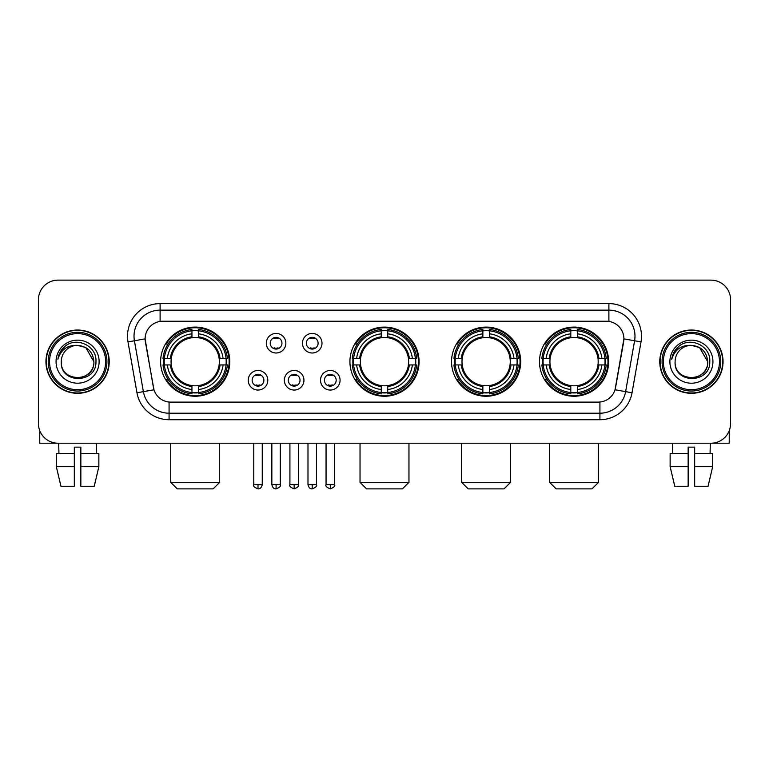 <?xml version="1.0" encoding="UTF-8"?>
<svg xmlns="http://www.w3.org/2000/svg" width="769" height="769" viewBox="0 0 769 769"><rect width="100%" height="100%" fill="white"/><g stroke="black" fill="none" stroke-linecap="round" stroke-linejoin="round"><path stroke-width="1.15" d="M349.924 361.67A34.576 34.576 0 0 0 384.5 396.237A34.576 34.576 0 0 0 419.076 361.67A34.576 34.576 0 0 0 384.5 327.094A34.576 34.576 0 0 0 349.924 361.67M451.557 361.67A34.576 34.576 0 0 0 486.133 396.237A34.576 34.576 0 0 0 520.7 361.67A34.576 34.576 0 0 0 486.133 327.094A34.576 34.576 0 0 0 451.557 361.67M539.492 361.67A34.576 34.576 0 0 0 574.059 396.237A34.576 34.576 0 0 0 608.635 361.67A34.576 34.576 0 0 0 574.059 327.094A34.576 34.576 0 0 0 539.492 361.67M160.625 361.67A34.576 34.576 0 0 0 195.201 396.237A34.576 34.576 0 0 0 229.768 361.67A34.576 34.576 0 0 0 195.201 327.094A34.576 34.576 0 0 0 160.625 361.67M267.804 380.261A9.786 9.786 0 0 1 258.019 390.046A9.786 9.786 0 0 1 248.233 380.261A9.786 9.786 0 0 1 258.019 370.475A9.786 9.786 0 0 1 267.804 380.261M252.145 380.261A5.873 5.873 0 0 0 258.019 386.134A5.873 5.873 0 0 0 263.892 380.261A5.873 5.873 0 0 0 258.019 374.388A5.873 5.873 0 0 0 252.145 380.261M303.938 380.261A9.786 9.786 0 0 1 294.152 390.046A9.786 9.786 0 0 1 284.367 380.261A9.786 9.786 0 0 1 294.152 370.475A9.786 9.786 0 0 1 303.938 380.261M288.288 380.261A5.873 5.873 0 0 0 294.152 386.134A5.873 5.873 0 0 0 300.025 380.261A5.873 5.873 0 0 0 294.152 374.388A5.873 5.873 0 0 0 288.288 380.261M340.081 380.261A9.786 9.786 0 0 1 330.295 390.046A9.786 9.786 0 0 1 320.51 380.261A9.786 9.786 0 0 1 330.295 370.475A9.786 9.786 0 0 1 340.081 380.261M324.422 380.261A5.873 5.873 0 0 0 330.295 386.134A5.873 5.873 0 0 0 336.168 380.261A5.873 5.873 0 0 0 330.295 374.388A5.873 5.873 0 0 0 324.422 380.261M285.866 343.205A9.786 9.786 0 0 1 276.09 352.99A9.786 9.786 0 0 1 266.305 343.205A9.786 9.786 0 0 1 276.09 333.429A9.786 9.786 0 0 1 285.866 343.205M270.217 343.205A5.873 5.873 0 0 0 276.09 349.078A5.873 5.873 0 0 0 281.954 343.205A5.873 5.873 0 0 0 276.09 337.341A5.873 5.873 0 0 0 270.217 343.205M322.009 343.205A9.786 9.786 0 0 1 312.224 352.99A9.786 9.786 0 0 1 302.438 343.205A9.786 9.786 0 0 1 312.224 333.429A9.786 9.786 0 0 1 322.009 343.205M306.35 343.205A5.873 5.873 0 0 0 312.224 349.078A5.873 5.873 0 0 0 318.097 343.205A5.873 5.873 0 0 0 312.224 337.341A5.873 5.873 0 0 0 306.35 343.205M136.959 392.776L127.99 341.897A32.615 32.615 0 0 1 160.106 303.611L608.894 303.611A32.615 32.615 0 0 1 641.01 341.897L632.041 392.776A32.615 32.615 0 0 1 599.926 419.72L169.074 419.72A32.615 32.615 0 0 1 136.959 392.776L153.963 389.777L145.37 341.897A17.61 17.61 0 0 1 162.711 321.231L606.289 321.231A17.61 17.61 0 0 1 623.63 341.897L615.575 387.557A17.61 17.61 0 0 1 598.234 402.11L170.766 402.11A17.61 17.61 0 0 1 153.425 387.557L145.101 338.879L134.412 340.763A26.088 26.088 0 0 1 160.106 310.138L608.894 310.138A26.088 26.088 0 0 1 634.588 340.763L625.62 391.642A26.088 26.088 0 0 1 599.926 413.203L169.074 413.203A26.088 26.088 0 0 1 143.38 391.642L134.412 340.763A26.088 26.088 0 0 1 134.017 336.226M163.73 364.929A31.635 31.635 0 0 1 163.73 358.412M542.597 364.929A31.635 31.635 0 0 1 542.597 358.412M454.662 364.929A31.635 31.635 0 0 1 454.662 358.412M353.029 364.929A31.635 31.635 0 0 1 353.029 358.412M45.948 361.67A31.635 31.635 0 0 0 77.592 393.305A31.635 31.635 0 0 0 109.227 361.67A31.635 31.635 0 0 0 77.592 330.036A31.635 31.635 0 0 0 45.948 361.67M659.773 361.67A31.635 31.635 0 0 0 691.408 393.305A31.635 31.635 0 0 0 723.052 361.67A31.635 31.635 0 0 0 691.408 330.036A31.635 31.635 0 0 0 659.773 361.67M160.106 303.611L160.106 321.423L608.894 321.423L608.894 303.611M145.101 338.841L145.293 336.226M598.234 402.11L170.766 402.11M641.01 341.897L623.899 338.879L615.037 389.777L632.041 392.776M615.575 387.557L615.469 388.114M153.531 388.114L153.425 387.557M730.55 299.699A19.571 19.571 0 0 0 710.979 280.127L58.021 280.127A19.571 19.571 0 0 0 38.45 299.699L38.45 423.642A19.571 19.571 0 0 0 58.021 443.204L710.979 443.204A19.571 19.571 0 0 0 730.55 423.642L730.55 299.699L730.55 423.642M38.45 299.699L38.45 423.642M710.979 280.127L58.021 280.127M58.021 443.204L710.979 443.204M39.757 430.669L39.757 443.204L115.427 443.204M56.31 453.643L56.31 466.687L60.943 486.258L56.31 466.687L56.31 453.643L74.324 453.643L74.324 447.125L80.851 447.125L80.851 453.643L98.865 453.643L98.865 466.687L94.231 486.258L98.865 466.687L80.851 466.687L80.851 453.643M96.51 443.204L96.221 453.643M74.324 453.643L74.324 486.258L60.943 486.258M56.31 466.687L74.324 466.687M94.231 486.258L80.851 486.258L80.851 466.687M58.675 443.204L58.953 453.643M105.641 361.67A28.049 28.049 0 0 0 77.592 333.621A28.049 28.049 0 0 0 49.543 361.67A28.049 28.049 0 0 0 77.592 389.72A28.049 28.049 0 0 0 105.641 361.67M106.939 361.67A29.357 29.357 0 0 0 77.592 332.314A29.357 29.357 0 0 0 48.236 361.67A29.357 29.357 0 0 0 77.592 391.027A29.357 29.357 0 0 0 106.939 361.67M108.9 361.67A31.308 31.308 0 0 0 77.592 330.362A31.308 31.308 0 0 0 46.275 361.67A31.308 31.308 0 0 0 77.592 392.978A31.308 31.308 0 0 0 108.9 361.67M93.895 361.67C92.924 351.76 87.493 346.329 77.592 345.358L85.744 347.55L93.895 361.67L85.744 347.55L77.592 345.358L85.744 347.55L93.895 361.67L85.744 347.55L77.592 345.358L85.744 347.55L93.895 361.67C94.895 382.702 60.28 382.702 61.28 361.67C59.828 384.298 96.721 383.798 95.952 361.67C97.163 346.137 76.813 336.264 65.086 346.271C60.991 349.684 58.598 354.028 57.896 359.296C60.972 349.587 67.537 344.935 77.592 345.358L85.744 347.55L93.895 361.67C94.895 382.702 60.28 382.702 61.28 361.67C60.28 382.702 94.895 382.702 93.895 361.67C94.895 382.702 60.28 382.702 61.28 361.67C60.28 382.702 94.895 382.702 93.895 361.67C94.895 382.702 60.28 382.702 61.28 361.67C60.28 382.702 94.895 382.702 93.895 361.67C94.895 382.702 60.28 382.702 61.28 361.67C60.28 382.702 94.895 382.702 93.895 361.67C94.895 382.702 60.28 382.702 61.28 361.67C60.28 382.702 94.895 382.702 93.895 361.67C94.895 382.702 60.28 382.702 61.28 361.67C60.28 382.702 94.895 382.702 93.895 361.67C94.895 382.702 60.28 382.702 61.28 361.67A16.312 16.312 0 0 1 77.592 345.358L85.744 347.55L93.895 361.67C94.549 374.33 78.275 382.731 68.345 375.099M56.06 361.67A21.522 21.522 0 0 0 77.592 383.193A21.522 21.522 0 0 0 99.114 361.67A21.522 21.522 0 0 0 77.592 340.138A21.522 21.522 0 0 0 56.06 361.67M65.077 346.271L60.27 351.991M59.972 352.548L60.405 351.76L59.972 352.548M213.138 488.873L177.264 488.873L170.737 482.346L219.665 482.346L213.138 488.873M219.117 364.929A24.137 24.137 0 0 0 198.46 337.754L198.46 337.754A24.137 24.137 0 0 0 171.285 364.929A24.137 24.137 0 0 0 219.117 364.929L220.078 364.929L219.117 364.929A24.137 24.137 0 0 1 198.46 385.586L198.46 389.527A28.049 28.049 0 0 0 223.058 364.929L227.393 364.929A32.356 32.356 0 0 1 198.46 393.863L198.46 392.546A31.048 31.048 0 0 0 226.076 364.929M164.383 364.929A30.981 30.981 0 0 1 164.383 358.412M198.46 330.853A30.981 30.981 0 0 0 191.942 330.853M226.009 358.412A30.981 30.981 0 0 1 226.009 364.929M227.393 358.412A32.356 32.356 0 0 0 198.46 329.478L198.46 330.795A31.048 31.048 0 0 1 226.076 358.412L227.393 358.412M163.009 364.929A32.356 32.356 0 0 0 191.942 393.863L191.942 392.546A31.048 31.048 0 0 1 164.326 364.929L163.009 364.929M226.076 358.412L223.058 358.412A28.049 28.049 0 0 0 198.46 333.813L198.46 330.795M198.46 392.546L198.46 389.527M164.326 364.929L167.344 364.929A28.049 28.049 0 0 0 191.942 389.527L191.942 392.546M198.46 333.813L198.46 336.793A25.089 25.089 0 0 1 220.078 358.412L223.058 358.412M223.058 364.929L220.078 364.929A25.089 25.089 0 0 1 198.46 386.547M191.942 389.527L191.942 385.586A24.137 24.137 0 0 1 171.285 364.929L167.344 364.929M219.117 358.412L220.078 358.412M198.46 392.478A30.981 30.981 0 0 1 191.942 392.478M191.942 329.478A32.356 32.356 0 0 0 163.009 358.412L164.326 358.412A31.048 31.048 0 0 1 191.942 330.795L191.942 329.478M191.942 330.795L191.942 333.813A28.049 28.049 0 0 0 167.344 358.412L164.326 358.412M191.942 337.716L191.942 333.813M167.344 358.412L170.324 358.412A25.089 25.089 0 0 1 191.942 336.793M191.942 385.586L191.942 386.547A25.089 25.089 0 0 1 170.324 364.929M168.055 344.06L166.21 344.06A33.923 33.923 0 0 1 229.124 361.67A33.923 33.923 0 0 1 166.21 379.28L168.055 379.28M402.437 488.873L366.563 488.873L360.036 482.346L408.964 482.346L402.437 488.873M408.416 364.929A24.137 24.137 0 0 0 387.759 337.754L387.759 337.754A24.137 24.137 0 0 0 360.584 364.929A24.137 24.137 0 0 0 408.416 364.929L409.377 364.929L408.416 364.929A24.137 24.137 0 0 1 387.759 385.586L387.759 389.527A28.049 28.049 0 0 0 412.357 364.929L416.692 364.929A32.356 32.356 0 0 1 387.759 393.863L387.759 392.546A31.048 31.048 0 0 0 415.375 364.929M353.692 364.929A30.981 30.981 0 0 1 353.692 358.412M387.759 330.853A30.981 30.981 0 0 0 381.241 330.853M415.308 358.412A30.981 30.981 0 0 1 415.308 364.929M416.692 358.412A32.356 32.356 0 0 0 387.759 329.478L387.759 330.795A31.048 31.048 0 0 1 415.375 358.412L416.692 358.412M352.308 364.929A32.356 32.356 0 0 0 381.241 393.863L381.241 392.546A31.048 31.048 0 0 1 353.625 364.929L352.308 364.929M415.375 358.412L412.357 358.412A28.049 28.049 0 0 0 387.759 333.813L387.759 330.795M387.759 392.546L387.759 389.527M353.625 364.929L356.643 364.929A28.049 28.049 0 0 0 381.241 389.527L381.241 392.546M387.759 333.813L387.759 336.793A25.089 25.089 0 0 1 409.377 358.412L412.357 358.412M412.357 364.929L409.377 364.929A25.089 25.089 0 0 1 387.759 386.547M381.241 389.527L381.241 385.586A24.137 24.137 0 0 1 360.584 364.929L356.643 364.929M408.416 358.412L409.377 358.412M387.759 392.478A30.981 30.981 0 0 1 381.241 392.478M381.241 329.478A32.356 32.356 0 0 0 352.308 358.412L353.625 358.412A31.048 31.048 0 0 1 381.241 330.795L381.241 329.478M381.241 330.795L381.241 333.813A28.049 28.049 0 0 0 356.643 358.412L353.625 358.412M381.241 337.716L381.241 333.813M356.643 358.412L359.623 358.412A25.089 25.089 0 0 1 381.241 336.793M381.241 385.586L381.241 386.547A25.089 25.089 0 0 1 359.623 364.929M357.364 344.06L355.509 344.06A33.923 33.923 0 0 1 418.423 361.67A33.923 33.923 0 0 1 355.509 379.28L357.364 379.28M504.07 488.873L468.196 488.873L461.669 482.346L510.587 482.346L504.07 488.873M510.039 364.929A24.137 24.137 0 0 0 489.392 337.754L489.392 337.754A24.137 24.137 0 0 0 462.217 364.929A24.137 24.137 0 0 0 510.039 364.929L511.01 364.929L510.039 364.929A24.137 24.137 0 0 1 489.392 385.586L489.392 389.527A28.049 28.049 0 0 0 513.99 364.929L518.316 364.929A32.356 32.356 0 0 1 489.392 393.863L489.392 392.546A31.048 31.048 0 0 0 517.008 364.929M455.315 364.929A30.981 30.981 0 0 1 455.315 358.412M489.392 330.853A30.981 30.981 0 0 0 482.865 330.853M516.941 358.412A30.981 30.981 0 0 1 516.941 364.929M518.316 358.412A32.356 32.356 0 0 0 489.392 329.478L489.392 330.795A31.048 31.048 0 0 1 517.008 358.412L518.316 358.412M453.941 364.929A32.356 32.356 0 0 0 482.865 393.863L482.865 392.546A31.048 31.048 0 0 1 455.248 364.929L453.941 364.929M517.008 358.412L513.99 358.412A28.049 28.049 0 0 0 489.392 333.813L489.392 330.795M489.392 392.546L489.392 389.527M455.248 364.929L458.266 364.929A28.049 28.049 0 0 0 482.865 389.527L482.865 392.546M489.392 333.813L489.392 336.793A25.089 25.089 0 0 1 511.01 358.412L513.99 358.412M513.99 364.929L511.01 364.929A25.089 25.089 0 0 1 489.392 386.547M482.865 389.527L482.865 385.586A24.137 24.137 0 0 1 462.217 364.929L458.266 364.929M510.039 358.412L511.01 358.412M489.392 392.478A30.981 30.981 0 0 1 482.865 392.478M482.865 329.478A32.356 32.356 0 0 0 453.941 358.412L455.248 358.412A31.048 31.048 0 0 1 482.865 330.795L482.865 329.478M482.865 330.795L482.865 333.813A28.049 28.049 0 0 0 458.266 358.412L455.248 358.412M482.865 337.716L482.865 333.813M458.266 358.412L461.256 358.412A25.089 25.089 0 0 1 482.865 336.793M482.865 385.586L482.865 386.547A25.089 25.089 0 0 1 461.256 364.929M458.987 344.06L457.142 344.06A33.923 33.923 0 0 1 520.046 361.67A33.923 33.923 0 0 1 457.142 379.28L458.987 379.28M591.995 488.873L556.122 488.873L549.595 482.346L598.522 482.346L591.995 488.873M597.974 364.929A24.137 24.137 0 0 0 577.327 337.754L577.327 337.754A24.137 24.137 0 0 0 550.143 364.929A24.137 24.137 0 0 0 597.974 364.929L598.936 364.929L597.974 364.929A24.137 24.137 0 0 1 577.327 385.586L577.327 389.527A28.049 28.049 0 0 0 601.916 364.929L606.251 364.929A32.356 32.356 0 0 1 577.327 393.863L577.327 392.546A31.048 31.048 0 0 0 604.943 364.929M543.25 364.929A30.981 30.981 0 0 1 543.25 358.412M577.327 330.853A30.981 30.981 0 0 0 570.8 330.853M604.876 358.412A30.981 30.981 0 0 1 604.876 364.929M606.251 358.412A32.356 32.356 0 0 0 577.327 329.478L577.327 330.795A31.048 31.048 0 0 1 604.943 358.412L606.251 358.412M541.876 364.929A32.356 32.356 0 0 0 570.8 393.863L570.8 392.546A31.048 31.048 0 0 1 543.183 364.929L541.876 364.929M604.943 358.412L601.916 358.412A28.049 28.049 0 0 0 577.327 333.813L577.327 330.795M577.327 392.546L577.327 389.527M543.183 364.929L546.201 364.929A28.049 28.049 0 0 0 570.8 389.527L570.8 392.546M577.327 333.813L577.327 336.793A25.089 25.089 0 0 1 598.936 358.412L601.916 358.412M601.916 364.929L598.936 364.929A25.089 25.089 0 0 1 577.327 386.547M570.8 389.527L570.8 385.586A24.137 24.137 0 0 1 550.143 364.929L546.201 364.929M597.974 358.412L598.936 358.412M577.327 392.478A30.981 30.981 0 0 1 570.8 392.478M570.8 329.478A32.356 32.356 0 0 0 541.876 358.412L543.183 358.412A31.048 31.048 0 0 1 570.8 330.795L570.8 329.478M570.8 330.795L570.8 333.813A28.049 28.049 0 0 0 546.201 358.412L543.183 358.412M570.8 337.716L570.8 333.813M546.201 358.412L549.181 358.412A25.089 25.089 0 0 1 570.8 336.793M570.8 385.586L570.8 386.547A25.089 25.089 0 0 1 549.181 364.929M546.922 344.06L545.067 344.06A33.923 33.923 0 0 1 607.981 361.67A33.923 33.923 0 0 1 545.067 379.28L546.922 379.28M274.129 348.742L274.129 347.819A5.008 5.008 0 0 0 278.042 347.819L278.042 348.742M278.042 337.678L278.042 338.6A5.008 5.008 0 0 0 274.129 338.6L274.129 337.678M310.263 348.742L310.263 347.819A5.008 5.008 0 0 0 314.185 347.819L314.185 348.742M314.185 337.678L314.185 338.6A5.008 5.008 0 0 0 310.263 338.6L310.263 337.678M256.058 385.798L256.058 384.865A5.008 5.008 0 0 0 259.97 384.865L259.97 385.798M259.97 374.724L259.97 375.657A5.008 5.008 0 0 0 256.058 375.657L256.058 374.724M292.201 385.798L292.201 384.865A5.008 5.008 0 0 0 296.113 384.865L296.113 385.798M296.113 374.724L296.113 375.657A5.008 5.008 0 0 0 292.201 375.657L292.201 374.724M328.334 385.798L328.334 384.865A5.008 5.008 0 0 0 332.246 384.865L332.246 385.798M332.246 374.724L332.246 375.657A5.008 5.008 0 0 0 328.334 375.657L328.334 374.724M729.243 430.669L729.243 443.204L653.573 443.204M688.149 453.643L688.149 466.687L670.135 466.687L674.769 486.258L670.135 466.687L670.135 453.643L688.149 453.643L688.149 447.125L694.676 447.125L694.676 453.643L712.69 453.643L712.69 466.687L708.057 486.258L712.69 466.687L694.676 466.687L694.676 453.643M710.325 443.204L710.047 453.643M688.149 466.687L688.149 486.258L674.769 486.258M708.057 486.258L694.676 486.258L694.676 466.687M672.491 443.204L672.779 453.643M719.457 361.67A28.049 28.049 0 0 0 691.408 333.621A28.049 28.049 0 0 0 663.359 361.67A28.049 28.049 0 0 0 691.408 389.72A28.049 28.049 0 0 0 719.457 361.67M720.764 361.67A29.357 29.357 0 0 0 691.408 332.314A29.357 29.357 0 0 0 662.061 361.67A29.357 29.357 0 0 0 691.408 391.027A29.357 29.357 0 0 0 720.764 361.67M722.725 361.67A31.308 31.308 0 0 0 691.408 330.362A31.308 31.308 0 0 0 660.1 361.67A31.308 31.308 0 0 0 691.408 392.978A31.308 31.308 0 0 0 722.725 361.67M675.105 361.67A16.312 16.312 0 0 1 691.408 345.358L699.569 347.55L707.72 361.67L699.569 347.55L691.408 345.358L699.569 347.55L707.72 361.67L699.569 347.55L691.408 345.358L699.569 347.55L707.72 361.67L699.569 347.55L691.408 345.358L699.569 347.55L707.72 361.67C708.72 382.702 674.105 382.702 675.105 361.67C673.654 384.298 710.546 383.798 709.777 361.67C710.989 346.137 690.639 336.264 678.912 346.271C674.817 349.684 672.423 354.028 671.712 359.296C674.788 349.587 681.353 344.935 691.408 345.358L699.569 347.55L707.72 361.67C708.72 382.702 674.105 382.702 675.105 361.67C674.105 382.702 708.72 382.702 707.72 361.67C708.72 382.702 674.105 382.702 675.105 361.67C674.105 382.702 708.72 382.702 707.72 361.67C708.72 382.702 674.105 382.702 675.105 361.67C674.105 382.702 708.72 382.702 707.72 361.67C708.72 382.702 674.105 382.702 675.105 361.67C674.105 382.702 708.72 382.702 707.72 361.67C708.72 382.702 674.105 382.702 675.105 361.67C674.105 382.702 708.72 382.702 707.72 361.67C708.374 374.33 692.09 382.731 682.161 375.099M691.408 345.358C701.318 346.329 706.749 351.76 707.72 361.67M669.886 361.67A21.522 21.522 0 0 0 691.408 383.193A21.522 21.522 0 0 0 712.94 361.67A21.522 21.522 0 0 0 691.408 340.138A21.522 21.522 0 0 0 669.886 361.67M678.902 346.271L674.096 351.991M673.798 352.548L674.23 351.76M599.926 402.033L599.926 419.72M169.074 419.72L169.074 402.033M127.99 341.897L134.412 340.763M191.942 392.776A31.279 31.279 0 0 0 198.46 392.776M226.307 364.929A31.279 31.279 0 0 0 226.307 358.412M198.46 330.564A31.279 31.279 0 0 0 191.942 330.564M381.241 392.776A31.279 31.279 0 0 0 387.759 392.776M415.606 364.929A31.279 31.279 0 0 0 415.606 358.412M387.759 330.564A31.279 31.279 0 0 0 381.241 330.564M482.865 392.776A31.279 31.279 0 0 0 489.392 392.776M517.239 364.929A31.279 31.279 0 0 0 517.239 358.412M489.392 330.564A31.279 31.279 0 0 0 482.865 330.564M570.8 392.776A31.279 31.279 0 0 0 577.327 392.776M605.165 364.929A31.279 31.279 0 0 0 605.165 358.412M577.327 330.564A31.279 31.279 0 0 0 570.8 330.564M276.09 484.633L271.841 484.633C272.582 487.652 274.004 489.065 276.09 488.873L276.09 484.633L280.329 484.633L280.329 443.204M312.224 484.633L307.984 484.633C308.725 487.652 310.138 489.065 312.224 488.873L312.224 484.633L316.463 484.633L316.463 443.204M258.019 484.633L253.78 484.633C252.914 485.989 254.328 487.402 258.019 488.873L258.019 484.633L262.258 484.633L262.258 443.204M294.152 484.633L289.913 484.633C289.057 485.989 290.471 487.402 294.152 488.873L294.152 484.633L298.391 484.633L298.391 443.204M330.295 484.633L326.056 484.633C325.191 485.989 326.604 487.402 330.295 488.873L330.295 484.633L334.534 484.633L334.534 443.204M219.665 443.204L219.665 482.346M170.737 443.204L170.737 482.346M408.964 443.204L408.964 482.346M360.036 443.204L360.036 482.346M510.587 443.204L510.587 482.346M461.669 443.204L461.669 482.346M598.522 443.204L598.522 482.346M549.595 443.204L549.595 482.346M271.841 484.633L271.841 443.204M280.329 484.633C281.185 485.989 279.772 487.402 276.09 488.873M307.984 484.633L307.984 443.204M316.463 484.633C317.328 485.989 315.915 487.402 312.224 488.873M253.78 484.633L253.78 443.204M262.258 484.633C261.518 487.652 260.105 489.065 258.019 488.873M289.913 484.633L289.913 443.204M298.391 484.633C299.256 485.989 297.843 487.402 294.152 488.873M326.056 484.633L326.056 443.204M334.534 484.633C335.39 485.989 333.977 487.402 330.295 488.873"/></g></svg>
